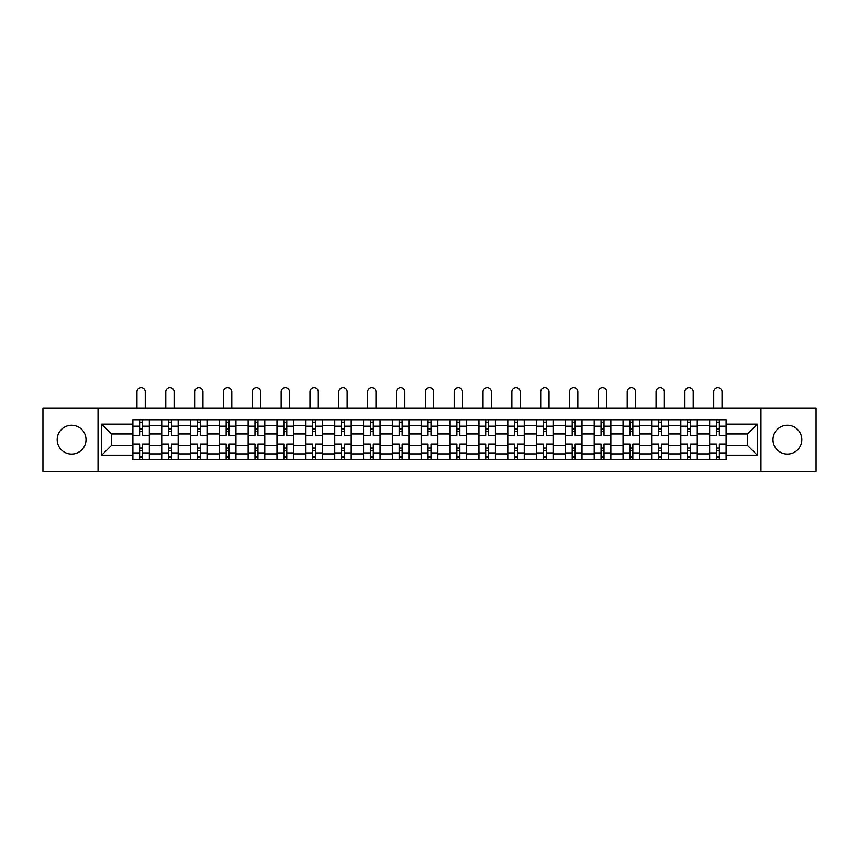 <?xml version="1.0" encoding="UTF-8"?>
<svg xmlns="http://www.w3.org/2000/svg" width="859" height="859" viewBox="0 0 859 859"><rect width="100%" height="100%" fill="white"/><g stroke="black" fill="none" stroke-linecap="round" stroke-linejoin="round"><path stroke-width="1.29" d="M787.392 425.248A14.42 14.42 0 0 0 772.982 439.668A14.42 14.42 0 0 0 787.392 454.089A14.42 14.42 0 0 0 801.812 439.668A14.42 14.42 0 0 0 787.392 425.248M71.608 425.248A14.42 14.42 0 0 0 57.188 439.668A14.42 14.42 0 0 0 71.608 454.089A14.42 14.42 0 0 0 86.018 439.668A14.42 14.42 0 0 0 71.608 425.248M760.956 471.376L816.05 471.376L816.05 407.961L42.95 407.961L42.95 471.376L760.956 471.376L760.956 407.961M161.632 459.544L161.632 425.43L149.434 425.43L149.434 459.544M149.434 425.43L149.434 419.793M161.632 425.43L161.632 419.793M178.275 419.793L178.275 459.544M190.473 459.544L190.473 419.793M207.105 419.793L207.105 459.544M219.313 459.544L219.313 419.793M235.946 419.793L235.946 459.544M248.144 459.544L248.144 419.793M264.787 419.793L264.787 459.544M276.985 459.544L276.985 419.793M293.628 419.793L293.628 459.544M305.825 459.544L305.825 419.793M322.469 419.793L322.469 459.544M334.666 459.544L334.666 419.793M351.299 419.793L351.299 459.544M363.507 459.544L363.507 419.793M380.14 419.793L380.14 459.544M392.338 459.544L392.338 419.793M408.981 419.793L408.981 459.544M421.178 459.544L421.178 419.793M437.822 419.793L437.822 459.544M450.019 459.544L450.019 419.793M466.662 419.793L466.662 459.544M478.86 459.544L478.86 419.793M495.493 419.793L495.493 459.544M507.701 459.544L507.701 419.793M524.334 419.793L524.334 459.544M536.531 459.544L536.531 419.793M553.175 419.793L553.175 459.544M565.372 459.544L565.372 419.793M582.015 419.793L582.015 459.544M594.213 459.544L594.213 419.793M610.856 419.793L610.856 459.544M623.054 459.544L623.054 419.793M639.687 419.793L639.687 459.544M651.895 459.544L651.895 419.793M668.527 419.793L668.527 459.544M680.725 459.544L680.725 419.793M697.368 419.793L697.368 459.544M709.566 459.544L709.566 419.793M709.566 445.402L697.368 445.402M680.725 445.402L668.527 445.402M651.895 445.402L639.687 445.402M623.054 445.402L610.856 445.402M594.213 445.402L582.015 445.402M565.372 445.402L553.175 445.402M536.531 445.402L524.334 445.402M507.701 445.402L495.493 445.402M478.86 445.402L466.662 445.402M450.019 445.402L437.822 445.402M421.178 445.402L408.981 445.402M392.338 445.402L380.14 445.402M363.507 445.402L351.299 445.402M334.666 445.402L322.469 445.402M305.825 445.402L293.628 445.402M276.985 445.402L264.787 445.402M248.144 445.402L235.946 445.402M219.313 445.402L207.105 445.402M190.473 445.402L178.275 445.402M161.632 445.402L149.434 445.402M709.566 433.935L697.368 433.935M680.725 433.935L668.527 433.935M651.895 433.935L639.687 433.935M623.054 433.935L610.856 433.935M594.213 433.935L582.015 433.935M565.372 433.935L553.175 433.935M536.531 433.935L524.334 433.935M507.701 433.935L495.493 433.935M478.86 433.935L466.662 433.935M450.019 433.935L437.822 433.935M421.178 433.935L408.981 433.935M392.338 433.935L380.14 433.935M363.507 433.935L351.299 433.935M334.666 433.935L322.469 433.935M305.825 433.935L293.628 433.935M276.985 433.935L264.787 433.935M248.144 433.935L235.946 433.935M219.313 433.935L207.105 433.935M190.473 433.935L178.275 433.935M161.632 433.935L149.434 433.935M111.53 445.402L132.791 445.402L132.791 433.935L111.53 433.935L111.53 445.402L101.738 455.195L101.738 424.142L132.791 424.142L132.791 433.935M726.209 433.935L726.209 445.402L747.47 445.402L747.47 433.935L726.209 433.935L726.209 419.793L132.791 419.793L132.791 424.142M726.209 424.142L757.262 424.142L757.262 455.195L726.209 455.195L726.209 445.402M132.791 445.402L132.791 459.544L726.209 459.544L726.209 455.195M132.791 455.195L101.738 455.195M98.044 471.376L98.044 407.961M142.594 456.763L139.63 456.763M139.63 422.564L142.594 422.564M171.435 456.763L168.471 456.763M168.471 422.564L171.435 422.564M200.265 456.763L197.312 456.763M197.312 422.564L200.265 422.564M229.106 456.763L226.153 456.763M226.153 422.564L229.106 422.564M257.947 456.763L254.983 456.763M254.983 422.564L257.947 422.564M286.788 456.763L283.824 456.763M283.824 422.564L286.788 422.564M315.629 456.763L312.665 456.763M312.665 422.564L315.629 422.564M344.459 456.763L341.506 456.763M341.506 422.564L344.459 422.564M373.3 456.763L370.347 456.763M370.347 422.564L373.3 422.564M402.141 456.763L399.177 456.763M399.177 422.564L402.141 422.564M430.982 456.763L428.018 456.763M428.018 422.564L430.982 422.564M459.823 456.763L456.859 456.763M456.859 422.564L459.823 422.564M488.653 456.763L485.7 456.763M485.7 422.564L488.653 422.564M517.494 456.763L514.541 456.763M514.541 422.564L517.494 422.564M546.335 456.763L543.371 456.763M543.371 422.564L546.335 422.564M575.176 456.763L572.212 456.763M572.212 422.564L575.176 422.564M604.017 456.763L601.053 456.763M601.053 422.564L604.017 422.564M632.847 456.763L629.894 456.763M629.894 422.564L632.847 422.564M661.688 456.763L658.735 456.763M658.735 422.564L661.688 422.564M690.529 456.763L687.565 456.763M687.565 422.564L690.529 422.564M719.37 456.763L716.406 456.763M716.406 422.564L719.37 422.564M101.738 424.142L111.53 433.935M747.47 445.402L757.262 455.195M747.47 433.935L757.262 424.142M149.337 459.544L149.337 435.32L142.594 435.32L142.594 419.793M139.63 419.793L139.63 435.32L132.887 435.32L132.887 419.793M145.268 407.961L145.268 391.79A4.155 4.155 0 0 0 141.112 387.624A4.155 4.155 0 0 0 136.957 391.79L136.957 407.961M149.337 435.32L149.337 419.793M132.887 459.544L132.887 444.017L139.63 444.017L139.63 459.544M142.594 459.544L142.594 444.017L149.337 444.017M139.63 431.261L142.594 431.261M132.887 444.017L132.887 435.32M142.594 448.076L139.63 448.076M142.594 457.138L139.63 457.138M139.63 450.481L142.594 450.481M142.594 428.856L139.63 428.856M139.63 422.198L142.594 422.198M178.178 459.544L178.178 435.32L171.435 435.32L171.435 419.793M168.471 419.793L168.471 435.32L161.728 435.32L161.728 419.793M174.109 407.961L174.109 391.79A4.155 4.155 0 0 0 169.953 387.624A4.155 4.155 0 0 0 165.787 391.79L165.787 407.961M178.178 435.32L178.178 419.793M161.728 459.544L161.728 444.017L168.471 444.017L168.471 459.544M171.435 459.544L171.435 444.017L178.178 444.017M168.471 431.261L171.435 431.261M161.728 444.017L161.728 435.32M171.435 448.076L168.471 448.076M171.435 457.138L168.471 457.138M168.471 450.481L171.435 450.481M171.435 428.856L168.471 428.856M168.471 422.198L171.435 422.198M207.019 459.544L207.019 435.32L200.265 435.32L200.265 419.793M197.312 419.793L197.312 435.32L190.558 435.32L190.558 419.793M202.949 407.961L202.949 391.79A4.155 4.155 0 0 0 198.794 387.624A4.155 4.155 0 0 0 194.628 391.79L194.628 407.961M207.019 435.32L207.019 419.793M190.558 459.544L190.558 444.017L197.312 444.017L197.312 459.544M200.265 459.544L200.265 444.017L207.019 444.017M197.312 431.261L200.265 431.261M190.558 444.017L190.558 435.32M200.265 448.076L197.312 448.076M200.265 457.138L197.312 457.138M197.312 450.481L200.265 450.481M200.265 428.856L197.312 428.856M197.312 422.198L200.265 422.198M235.86 459.544L235.86 435.32L229.106 435.32L229.106 419.793M226.153 419.793L226.153 435.32L219.399 435.32L219.399 419.793M231.79 407.961L231.79 391.79A4.155 4.155 0 0 0 227.624 387.624A4.155 4.155 0 0 0 223.469 391.79L223.469 407.961M235.86 435.32L235.86 419.793M219.399 459.544L219.399 444.017L226.153 444.017L226.153 459.544M229.106 459.544L229.106 444.017L235.86 444.017M226.153 431.261L229.106 431.261M219.399 444.017L219.399 435.32M229.106 448.076L226.153 448.076M229.106 457.138L226.153 457.138M226.153 450.481L229.106 450.481M229.106 428.856L226.153 428.856M226.153 422.198L229.106 422.198M264.69 459.544L264.69 435.32L257.947 435.32L257.947 419.793M254.983 419.793L254.983 435.32L248.24 435.32L248.24 419.793M260.631 407.961L260.631 391.79A4.155 4.155 0 0 0 256.465 387.624A4.155 4.155 0 0 0 252.31 391.79L252.31 407.961M264.69 435.32L264.69 419.793M248.24 459.544L248.24 444.017L254.983 444.017L254.983 459.544M257.947 459.544L257.947 444.017L264.69 444.017M254.983 431.261L257.947 431.261M248.24 444.017L248.24 435.32M257.947 448.076L254.983 448.076M257.947 457.138L254.983 457.138M254.983 450.481L257.947 450.481M257.947 428.856L254.983 428.856M254.983 422.198L257.947 422.198M293.531 459.544L293.531 435.32L286.788 435.32L286.788 419.793M283.824 419.793L283.824 435.32L277.081 435.32L277.081 419.793M289.462 407.961L289.462 391.79A4.155 4.155 0 0 0 285.306 387.624A4.155 4.155 0 0 0 281.151 391.79L281.151 407.961M293.531 435.32L293.531 419.793M277.081 459.544L277.081 444.017L283.824 444.017L283.824 459.544M286.788 459.544L286.788 444.017L293.531 444.017M283.824 431.261L286.788 431.261M277.081 444.017L277.081 435.32M286.788 448.076L283.824 448.076M286.788 457.138L283.824 457.138M283.824 450.481L286.788 450.481M286.788 428.856L283.824 428.856M283.824 422.198L286.788 422.198M322.372 459.544L322.372 435.32L315.629 435.32L315.629 419.793M312.665 419.793L312.665 435.32L305.922 435.32L305.922 419.793M318.302 407.961L318.302 391.79A4.155 4.155 0 0 0 314.147 387.624A4.155 4.155 0 0 0 309.981 391.79L309.981 407.961M322.372 435.32L322.372 419.793M305.922 459.544L305.922 444.017L312.665 444.017L312.665 459.544M315.629 459.544L315.629 444.017L322.372 444.017M312.665 431.261L315.629 431.261M305.922 444.017L305.922 435.32M315.629 448.076L312.665 448.076M315.629 457.138L312.665 457.138M312.665 450.481L315.629 450.481M315.629 428.856L312.665 428.856M312.665 422.198L315.629 422.198M351.213 459.544L351.213 435.32L344.459 435.32L344.459 419.793M341.506 419.793L341.506 435.32L334.752 435.32L334.752 419.793M347.143 407.961L347.143 391.79A4.155 4.155 0 0 0 342.988 387.624A4.155 4.155 0 0 0 338.822 391.79L338.822 407.961M351.213 435.32L351.213 419.793M334.752 459.544L334.752 444.017L341.506 444.017L341.506 459.544M344.459 459.544L344.459 444.017L351.213 444.017M341.506 431.261L344.459 431.261M334.752 444.017L334.752 435.32M344.459 448.076L341.506 448.076M344.459 457.138L341.506 457.138M341.506 450.481L344.459 450.481M344.459 428.856L341.506 428.856M341.506 422.198L344.459 422.198M380.054 459.544L380.054 435.32L373.3 435.32L373.3 419.793M370.347 419.793L370.347 435.32L363.593 435.32L363.593 419.793M375.984 407.961L375.984 391.79A4.155 4.155 0 0 0 371.818 387.624A4.155 4.155 0 0 0 367.663 391.79L367.663 407.961M380.054 435.32L380.054 419.793M363.593 459.544L363.593 444.017L370.347 444.017L370.347 459.544M373.3 459.544L373.3 444.017L380.054 444.017M370.347 431.261L373.3 431.261M363.593 444.017L363.593 435.32M373.3 448.076L370.347 448.076M373.3 457.138L370.347 457.138M370.347 450.481L373.3 450.481M373.3 428.856L370.347 428.856M370.347 422.198L373.3 422.198M408.884 459.544L408.884 435.32L402.141 435.32L402.141 419.793M399.177 419.793L399.177 435.32L392.434 435.32L392.434 419.793M404.825 407.961L404.825 391.79A4.155 4.155 0 0 0 400.659 387.624A4.155 4.155 0 0 0 396.504 391.79L396.504 407.961M408.884 435.32L408.884 419.793M392.434 459.544L392.434 444.017L399.177 444.017L399.177 459.544M402.141 459.544L402.141 444.017L408.884 444.017M399.177 431.261L402.141 431.261M392.434 444.017L392.434 435.32M402.141 448.076L399.177 448.076M402.141 457.138L399.177 457.138M399.177 450.481L402.141 450.481M402.141 428.856L399.177 428.856M399.177 422.198L402.141 422.198M437.725 459.544L437.725 435.32L430.982 435.32L430.982 419.793M428.018 419.793L428.018 435.32L421.275 435.32L421.275 419.793M433.655 407.961L433.655 391.79A4.155 4.155 0 0 0 429.5 387.624A4.155 4.155 0 0 0 425.345 391.79L425.345 407.961M437.725 435.32L437.725 419.793M421.275 459.544L421.275 444.017L428.018 444.017L428.018 459.544M430.982 459.544L430.982 444.017L437.725 444.017M428.018 431.261L430.982 431.261M421.275 444.017L421.275 435.32M430.982 448.076L428.018 448.076M430.982 457.138L428.018 457.138M428.018 450.481L430.982 450.481M430.982 428.856L428.018 428.856M428.018 422.198L430.982 422.198M466.566 459.544L466.566 435.32L459.823 435.32L459.823 419.793M456.859 419.793L456.859 435.32L450.116 435.32L450.116 419.793M462.496 407.961L462.496 391.79A4.155 4.155 0 0 0 458.341 387.624A4.155 4.155 0 0 0 454.175 391.79L454.175 407.961M466.566 435.32L466.566 419.793M450.116 459.544L450.116 444.017L456.859 444.017L456.859 459.544M459.823 459.544L459.823 444.017L466.566 444.017M456.859 431.261L459.823 431.261M450.116 444.017L450.116 435.32M459.823 448.076L456.859 448.076M459.823 457.138L456.859 457.138M456.859 450.481L459.823 450.481M459.823 428.856L456.859 428.856M456.859 422.198L459.823 422.198M495.407 459.544L495.407 435.32L488.653 435.32L488.653 419.793M485.7 419.793L485.7 435.32L478.946 435.32L478.946 419.793M491.337 407.961L491.337 391.79A4.155 4.155 0 0 0 487.182 387.624A4.155 4.155 0 0 0 483.016 391.79L483.016 407.961M495.407 435.32L495.407 419.793M478.946 459.544L478.946 444.017L485.7 444.017L485.7 459.544M488.653 459.544L488.653 444.017L495.407 444.017M485.7 431.261L488.653 431.261M478.946 444.017L478.946 435.32M488.653 448.076L485.7 448.076M488.653 457.138L485.7 457.138M485.7 450.481L488.653 450.481M488.653 428.856L485.7 428.856M485.7 422.198L488.653 422.198M524.248 459.544L524.248 435.32L517.494 435.32L517.494 419.793M514.541 419.793L514.541 435.32L507.787 435.32L507.787 419.793M520.178 407.961L520.178 391.79A4.155 4.155 0 0 0 516.012 387.624A4.155 4.155 0 0 0 511.857 391.79L511.857 407.961M524.248 435.32L524.248 419.793M507.787 459.544L507.787 444.017L514.541 444.017L514.541 459.544M517.494 459.544L517.494 444.017L524.248 444.017M514.541 431.261L517.494 431.261M507.787 444.017L507.787 435.32M517.494 448.076L514.541 448.076M517.494 457.138L514.541 457.138M514.541 450.481L517.494 450.481M517.494 428.856L514.541 428.856M514.541 422.198L517.494 422.198M553.078 459.544L553.078 435.32L546.335 435.32L546.335 419.793M543.371 419.793L543.371 435.32L536.628 435.32L536.628 419.793M549.019 407.961L549.019 391.79A4.155 4.155 0 0 0 544.853 387.624A4.155 4.155 0 0 0 540.698 391.79L540.698 407.961M553.078 435.32L553.078 419.793M536.628 459.544L536.628 444.017L543.371 444.017L543.371 459.544M546.335 459.544L546.335 444.017L553.078 444.017M543.371 431.261L546.335 431.261M536.628 444.017L536.628 435.32M546.335 448.076L543.371 448.076M546.335 457.138L543.371 457.138M543.371 450.481L546.335 450.481M546.335 428.856L543.371 428.856M543.371 422.198L546.335 422.198M581.919 459.544L581.919 435.32L575.176 435.32L575.176 419.793M572.212 419.793L572.212 435.32L565.469 435.32L565.469 419.793M577.849 407.961L577.849 391.79A4.155 4.155 0 0 0 573.694 387.624A4.155 4.155 0 0 0 569.538 391.79L569.538 407.961M581.919 435.32L581.919 419.793M565.469 459.544L565.469 444.017L572.212 444.017L572.212 459.544M575.176 459.544L575.176 444.017L581.919 444.017M572.212 431.261L575.176 431.261M565.469 444.017L565.469 435.32M575.176 448.076L572.212 448.076M575.176 457.138L572.212 457.138M572.212 450.481L575.176 450.481M575.176 428.856L572.212 428.856M572.212 422.198L575.176 422.198M610.76 459.544L610.76 435.32L604.017 435.32L604.017 419.793M601.053 419.793L601.053 435.32L594.31 435.32L594.31 419.793M606.69 407.961L606.69 391.79A4.155 4.155 0 0 0 602.535 387.624A4.155 4.155 0 0 0 598.369 391.79L598.369 407.961M610.76 435.32L610.76 419.793M594.31 459.544L594.31 444.017L601.053 444.017L601.053 459.544M604.017 459.544L604.017 444.017L610.76 444.017M601.053 431.261L604.017 431.261M594.31 444.017L594.31 435.32M604.017 448.076L601.053 448.076M604.017 457.138L601.053 457.138M601.053 450.481L604.017 450.481M604.017 428.856L601.053 428.856M601.053 422.198L604.017 422.198M639.601 459.544L639.601 435.32L632.847 435.32L632.847 419.793M629.894 419.793L629.894 435.32L623.14 435.32L623.14 419.793M635.531 407.961L635.531 391.79A4.155 4.155 0 0 0 631.376 387.624A4.155 4.155 0 0 0 627.21 391.79L627.21 407.961M639.601 435.32L639.601 419.793M623.14 459.544L623.14 444.017L629.894 444.017L629.894 459.544M632.847 459.544L632.847 444.017L639.601 444.017M629.894 431.261L632.847 431.261M623.14 444.017L623.14 435.32M632.847 448.076L629.894 448.076M632.847 457.138L629.894 457.138M629.894 450.481L632.847 450.481M632.847 428.856L629.894 428.856M629.894 422.198L632.847 422.198M668.442 459.544L668.442 435.32L661.688 435.32L661.688 419.793M658.735 419.793L658.735 435.32L651.981 435.32L651.981 419.793M664.372 407.961L664.372 391.79A4.155 4.155 0 0 0 660.206 387.624A4.155 4.155 0 0 0 656.051 391.79L656.051 407.961M668.442 435.32L668.442 419.793M651.981 459.544L651.981 444.017L658.735 444.017L658.735 459.544M661.688 459.544L661.688 444.017L668.442 444.017M658.735 431.261L661.688 431.261M651.981 444.017L651.981 435.32M661.688 448.076L658.735 448.076M661.688 457.138L658.735 457.138M658.735 450.481L661.688 450.481M661.688 428.856L658.735 428.856M658.735 422.198L661.688 422.198M697.272 459.544L697.272 435.32L690.529 435.32L690.529 419.793M687.565 419.793L687.565 435.32L680.822 435.32L680.822 419.793M693.213 407.961L693.213 391.79A4.155 4.155 0 0 0 689.047 387.624A4.155 4.155 0 0 0 684.891 391.79L684.891 407.961M697.272 435.32L697.272 419.793M680.822 459.544L680.822 444.017L687.565 444.017L687.565 459.544M690.529 459.544L690.529 444.017L697.272 444.017M687.565 431.261L690.529 431.261M680.822 444.017L680.822 435.32M690.529 448.076L687.565 448.076M690.529 457.138L687.565 457.138M687.565 450.481L690.529 450.481M690.529 428.856L687.565 428.856M687.565 422.198L690.529 422.198M726.113 459.544L726.113 435.32L719.37 435.32L719.37 419.793M716.406 419.793L716.406 435.32L709.663 435.32L709.663 419.793M722.043 407.961L722.043 391.79A4.155 4.155 0 0 0 717.888 387.624A4.155 4.155 0 0 0 713.732 391.79L713.732 407.961M726.113 435.32L726.113 419.793M709.663 459.544L709.663 444.017L716.406 444.017L716.406 459.544M719.37 459.544L719.37 444.017L726.113 444.017M716.406 431.261L719.37 431.261M709.663 444.017L709.663 435.32M719.37 448.076L716.406 448.076M719.37 457.138L716.406 457.138M716.406 450.481L719.37 450.481M719.37 428.856L716.406 428.856M716.406 422.198L719.37 422.198M680.725 425.43L668.527 425.43M651.895 425.43L639.687 425.43M623.054 425.43L610.856 425.43M594.213 425.43L582.015 425.43M565.372 425.43L553.175 425.43M536.531 425.43L524.334 425.43M507.701 425.43L495.493 425.43M478.86 425.43L466.662 425.43M450.019 425.43L437.822 425.43M421.178 425.43L408.981 425.43M392.338 425.43L380.14 425.43M363.507 425.43L351.299 425.43M334.666 425.43L322.469 425.43M305.825 425.43L293.628 425.43M276.985 425.43L264.787 425.43M248.144 425.43L235.946 425.43M219.313 425.43L207.105 425.43M190.473 425.43L178.275 425.43M709.566 425.43L697.368 425.43M680.725 453.906L668.527 453.906M651.895 453.906L639.687 453.906M623.054 453.906L610.856 453.906M594.213 453.906L582.015 453.906M565.372 453.906L553.175 453.906M536.531 453.906L524.334 453.906M507.701 453.906L495.493 453.906M478.86 453.906L466.662 453.906M450.019 453.906L437.822 453.906M421.178 453.906L408.981 453.906M392.338 453.906L380.14 453.906M363.507 453.906L351.299 453.906M334.666 453.906L322.469 453.906M305.825 453.906L293.628 453.906M276.985 453.906L264.787 453.906M248.144 453.906L235.946 453.906M219.313 453.906L207.105 453.906M190.473 453.906L178.275 453.906M161.632 453.906L149.434 453.906M709.566 453.906L697.368 453.906M149.337 426.171L142.594 426.171M139.63 426.171L132.887 426.171M139.63 426.418L132.887 426.418M139.63 452.918L132.887 452.918M139.63 453.165L132.887 453.165M149.337 453.165L142.594 453.165M149.337 426.418L142.594 426.418M149.337 452.918L142.594 452.918M178.178 426.171L171.435 426.171M168.471 426.171L161.728 426.171M168.471 426.418L161.728 426.418M168.471 452.918L161.728 452.918M168.471 453.165L161.728 453.165M178.178 453.165L171.435 453.165M178.178 426.418L171.435 426.418M178.178 452.918L171.435 452.918M207.019 426.171L200.265 426.171M197.312 426.171L190.558 426.171M197.312 426.418L190.558 426.418M197.312 452.918L190.558 452.918M197.312 453.165L190.558 453.165M207.019 453.165L200.265 453.165M207.019 426.418L200.265 426.418M207.019 452.918L200.265 452.918M235.86 426.171L229.106 426.171M226.153 426.171L219.399 426.171M226.153 426.418L219.399 426.418M226.153 452.918L219.399 452.918M226.153 453.165L219.399 453.165M235.86 453.165L229.106 453.165M235.86 426.418L229.106 426.418M235.86 452.918L229.106 452.918M264.69 426.171L257.947 426.171M254.983 426.171L248.24 426.171M254.983 426.418L248.24 426.418M254.983 452.918L248.24 452.918M254.983 453.165L248.24 453.165M264.69 453.165L257.947 453.165M264.69 426.418L257.947 426.418M264.69 452.918L257.947 452.918M293.531 426.171L286.788 426.171M283.824 426.171L277.081 426.171M283.824 426.418L277.081 426.418M283.824 452.918L277.081 452.918M283.824 453.165L277.081 453.165M293.531 453.165L286.788 453.165M293.531 426.418L286.788 426.418M293.531 452.918L286.788 452.918M322.372 426.171L315.629 426.171M312.665 426.171L305.922 426.171M312.665 426.418L305.922 426.418M312.665 452.918L305.922 452.918M312.665 453.165L305.922 453.165M322.372 453.165L315.629 453.165M322.372 426.418L315.629 426.418M322.372 452.918L315.629 452.918M351.213 426.171L344.459 426.171M341.506 426.171L334.752 426.171M341.506 426.418L334.752 426.418M341.506 452.918L334.752 452.918M341.506 453.165L334.752 453.165M351.213 453.165L344.459 453.165M351.213 426.418L344.459 426.418M351.213 452.918L344.459 452.918M380.054 426.171L373.3 426.171M370.347 426.171L363.593 426.171M370.347 426.418L363.593 426.418M370.347 452.918L363.593 452.918M370.347 453.165L363.593 453.165M380.054 453.165L373.3 453.165M380.054 426.418L373.3 426.418M380.054 452.918L373.3 452.918M408.884 426.171L402.141 426.171M399.177 426.171L392.434 426.171M399.177 426.418L392.434 426.418M399.177 452.918L392.434 452.918M399.177 453.165L392.434 453.165M408.884 453.165L402.141 453.165M408.884 426.418L402.141 426.418M408.884 452.918L402.141 452.918M437.725 426.171L430.982 426.171M428.018 426.171L421.275 426.171M428.018 426.418L421.275 426.418M428.018 452.918L421.275 452.918M428.018 453.165L421.275 453.165M437.725 453.165L430.982 453.165M437.725 426.418L430.982 426.418M437.725 452.918L430.982 452.918M466.566 426.171L459.823 426.171M456.859 426.171L450.116 426.171M456.859 426.418L450.116 426.418M456.859 452.918L450.116 452.918M456.859 453.165L450.116 453.165M466.566 453.165L459.823 453.165M466.566 426.418L459.823 426.418M466.566 452.918L459.823 452.918M495.407 426.171L488.653 426.171M485.7 426.171L478.946 426.171M485.7 426.418L478.946 426.418M485.7 452.918L478.946 452.918M485.7 453.165L478.946 453.165M495.407 453.165L488.653 453.165M495.407 426.418L488.653 426.418M495.407 452.918L488.653 452.918M524.248 426.171L517.494 426.171M514.541 426.171L507.787 426.171M514.541 426.418L507.787 426.418M514.541 452.918L507.787 452.918M514.541 453.165L507.787 453.165M524.248 453.165L517.494 453.165M524.248 426.418L517.494 426.418M524.248 452.918L517.494 452.918M553.078 426.171L546.335 426.171M543.371 426.171L536.628 426.171M543.371 426.418L536.628 426.418M543.371 452.918L536.628 452.918M543.371 453.165L536.628 453.165M553.078 453.165L546.335 453.165M553.078 426.418L546.335 426.418M553.078 452.918L546.335 452.918M581.919 426.171L575.176 426.171M572.212 426.171L565.469 426.171M572.212 426.418L565.469 426.418M572.212 452.918L565.469 452.918M572.212 453.165L565.469 453.165M581.919 453.165L575.176 453.165M581.919 426.418L575.176 426.418M581.919 452.918L575.176 452.918M610.76 426.171L604.017 426.171M601.053 426.171L594.31 426.171M601.053 426.418L594.31 426.418M601.053 452.918L594.31 452.918M601.053 453.165L594.31 453.165M610.76 453.165L604.017 453.165M610.76 426.418L604.017 426.418M610.76 452.918L604.017 452.918M639.601 426.171L632.847 426.171M629.894 426.171L623.14 426.171M629.894 426.418L623.14 426.418M629.894 452.918L623.14 452.918M629.894 453.165L623.14 453.165M639.601 453.165L632.847 453.165M639.601 426.418L632.847 426.418M639.601 452.918L632.847 452.918M668.442 426.171L661.688 426.171M658.735 426.171L651.981 426.171M658.735 426.418L651.981 426.418M658.735 452.918L651.981 452.918M658.735 453.165L651.981 453.165M668.442 453.165L661.688 453.165M668.442 426.418L661.688 426.418M668.442 452.918L661.688 452.918M697.272 426.171L690.529 426.171M687.565 426.171L680.822 426.171M687.565 426.418L680.822 426.418M687.565 452.918L680.822 452.918M687.565 453.165L680.822 453.165M697.272 453.165L690.529 453.165M697.272 426.418L690.529 426.418M697.272 452.918L690.529 452.918M726.113 426.171L719.37 426.171M716.406 426.171L709.663 426.171M716.406 426.418L709.663 426.418M716.406 452.918L709.663 452.918M716.406 453.165L709.663 453.165M726.113 453.165L719.37 453.165M726.113 426.418L719.37 426.418M726.113 452.918L719.37 452.918"/></g></svg>
